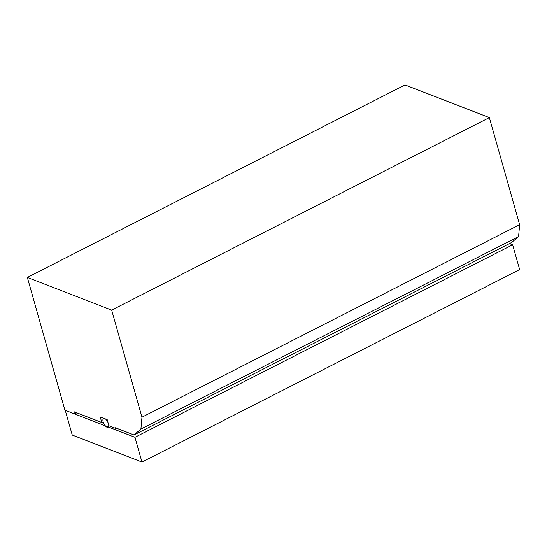 <?xml version="1.0" encoding="UTF-8"?>
<svg xmlns="http://www.w3.org/2000/svg" width="547" height="547" viewBox="0 0 547 547"><rect width="100%" height="100%" fill="white"/><g stroke="black" fill="none" stroke-linecap="round" stroke-linejoin="round"><path stroke-width="0.82" d="M108.47 423.857A4.985 2.099 63 0 1 108.074 427.269A4.985 2.099 63 0 1 103.157 421.799A4.985 2.099 63 0 1 103.547 418.387A4.985 2.099 63 0 1 108.47 423.857M134.959 437.299L141.96 462.058L72.245 435.056L65.243 410.298L134.959 437.299L512.635 244.81L509.483 243.586M141.96 462.058L519.643 269.568L512.635 244.81M489.353 117.605L405.026 84.942L27.35 277.432L111.67 310.094L489.353 117.605L519.65 224.68L518.577 236.564L511.677 242.471L134.001 434.961L140.9 429.053L141.974 417.176L519.65 224.68M134.001 434.961L115.41 427.761L115.567 428.322L108.928 425.751L107.205 419.665L100.238 416.964L101.797 422.489L73.913 411.686L74.536 413.894L64.908 410.168L27.35 277.432M111.67 310.094L141.974 417.176M76.73 412.78L74.536 413.894M116.128 428.034L115.567 428.322M103.157 421.792L101.797 422.489M140.9 429.053L518.577 236.564"/></g></svg>

